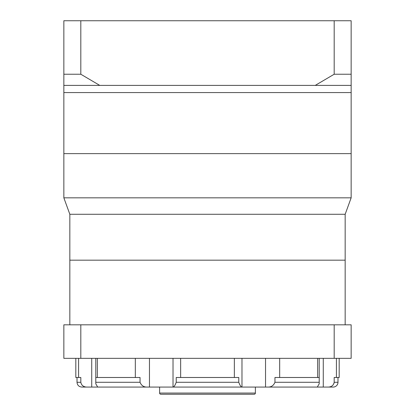 <?xml version="1.0" encoding="UTF-8"?>
<svg xmlns="http://www.w3.org/2000/svg" width="415" height="415" viewBox="0 0 415 415"><rect width="100%" height="100%" fill="white"/><g stroke="black" fill="none" stroke-linecap="round" stroke-linejoin="round"><path stroke-width="0.62" d="M345.166 324.815L345.166 214.275L69.834 214.275L63.848 197.831L351.152 197.831L351.152 153.628L63.848 153.628L63.848 74.233L80.811 74.233L99.761 85.397L315.239 85.397L334.189 74.233L351.152 74.233L351.152 80.603M63.848 197.831L63.848 153.628L351.152 153.628L351.152 92.576L63.848 92.576L351.152 92.576L351.152 85.397L315.239 85.397M69.834 324.815L69.834 260.174L345.166 260.174L69.834 260.174L69.834 214.275M345.166 214.275L351.152 197.831M99.761 85.397L63.848 85.397M63.848 80.603L63.848 20.75L80.811 20.75L80.811 74.233M80.811 20.75L334.189 20.75L334.189 74.233M334.189 20.75L351.152 20.75L351.152 85.397M337.986 377.489L337.986 382.277A4.788 4.788 0 0 1 333.198 387.065L240.145 387.065M328.405 387.065C331.637 386.889 333.567 385.291 334.179 382.277L334.008 383.361M159.614 387.065L159.614 393.052L255.386 393.052L255.386 387.065M159.614 393.052A1.198 1.198 0 0 0 160.812 394.25L254.188 394.25A1.198 1.198 0 0 0 255.386 393.052M265.533 387.065L304.932 387.065L265.533 387.065L265.533 358.337M174.855 387.065L81.802 387.065C78.897 386.785 77.299 385.187 77.014 382.277L80.821 382.277C81.428 385.291 83.358 386.884 86.595 387.065L85.516 386.967M80.821 377.489L80.821 382.277L80.821 377.489L75.815 377.489L75.815 358.337M241.976 358.337L241.976 387.065L173.024 387.065L173.024 358.337M140.042 382.277L140.042 377.489L95.803 377.489L95.803 382.277L140.042 382.277C141.266 385.291 143.357 386.884 146.313 387.065M339.185 358.337L339.185 377.489L334.179 377.489L334.179 382.277L337.986 382.277M319.197 382.277L319.197 377.489L274.958 377.489L274.958 382.277L319.197 382.277L319.208 383.844L317.299 387.065M238.781 382.277L238.781 377.489L176.219 377.489L176.219 382.277L238.781 382.277C239.901 385.291 240.933 386.884 241.878 387.065M97.701 387.065L95.792 383.844L95.803 382.277M84.499 386.687L83.571 386.261M82.741 385.711L82.025 385.058M173.122 387.065C174.067 386.889 175.099 385.291 176.219 382.277M268.687 387.065C271.638 386.889 273.729 385.291 274.958 382.277M80.811 324.815L351.152 324.815L351.152 358.337L63.848 358.337L63.848 324.815L80.811 324.815L80.811 358.337M334.189 324.815L334.189 358.337M323.275 387.065L323.275 358.337M91.725 358.337L91.725 387.065M149.467 358.337L149.467 387.065M135.326 377.489L135.326 358.337M97.354 358.337L97.354 377.489M78.585 377.489L78.585 358.337M336.415 358.337L336.415 377.489M317.646 377.489L317.646 358.337M279.674 358.337L279.674 377.489M234.351 377.489L234.351 358.337M180.65 358.337L180.65 377.489M95.792 358.337L95.792 383.844M319.208 383.844L319.208 358.337M77.014 377.489L77.014 382.277"/></g></svg>
